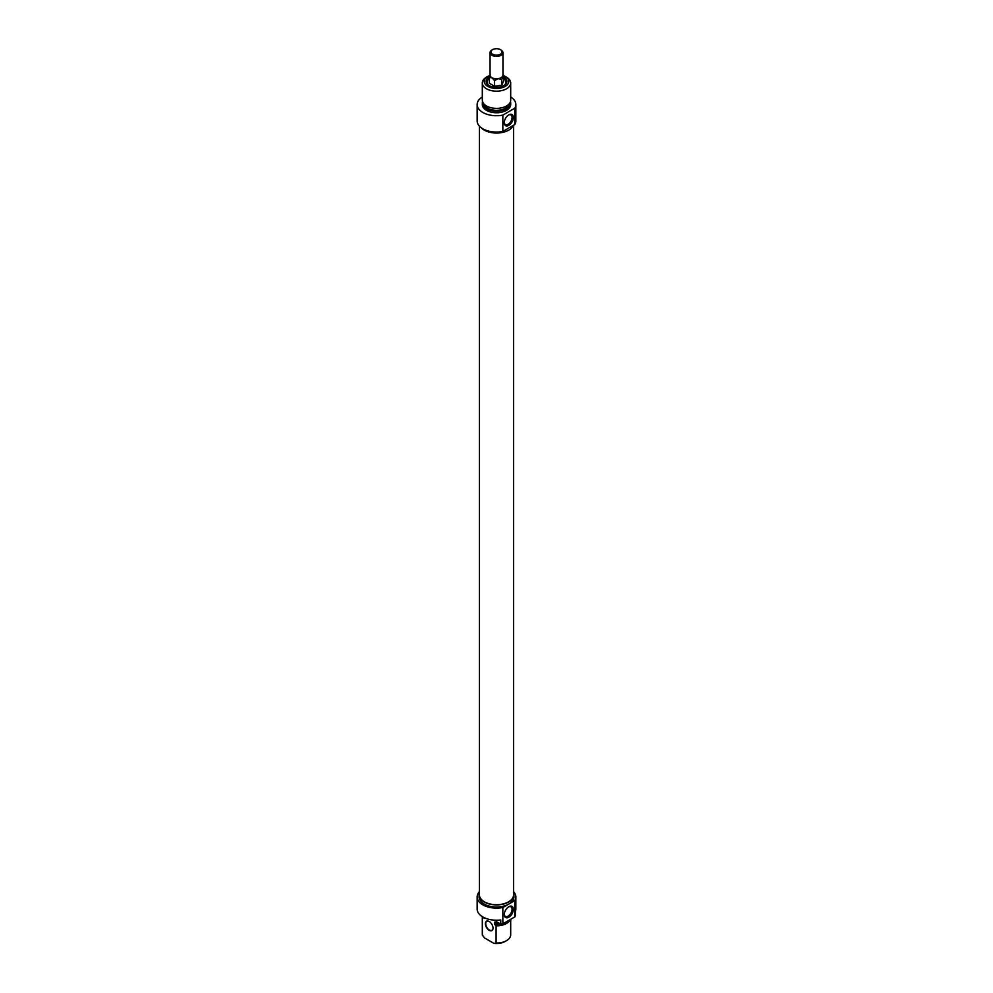 <?xml version="1.0" encoding="UTF-8"?>
<svg xmlns="http://www.w3.org/2000/svg" width="993" height="993" viewBox="0 0 993 993"><rect width="100%" height="100%" fill="white"/><g stroke="black" fill="none" stroke-linecap="round" stroke-linejoin="round"><path stroke-width="1.49" d="M479.408 126.123L479.408 894.842A17.092 9.868 0 0 0 484.423 901.818A17.092 9.868 0 0 0 503.041 903.965A17.092 9.868 0 0 0 513.592 894.842L513.592 125.23M493.037 928.021A5.164 2.979 60 0 1 491.969 930.267A5.164 2.979 60 0 1 489.388 930.019A5.164 2.979 60 0 1 486.011 925.476A5.164 2.979 60 0 1 486.806 921.343A5.164 2.979 60 0 1 489.301 921.541M489.201 930.329A5.412 3.128 -120 0 0 493.037 928.12A5.412 3.128 -120 0 0 489.201 921.492A5.412 3.128 -120 0 0 485.378 923.701A5.412 3.128 -120 0 0 489.201 930.329M500.77 924.173A19.351 11.171 0 0 0 502.843 923.825L502.843 907.503A19.351 11.171 180 0 1 477.149 896.952L477.149 909.067A19.351 11.171 0 0 0 500.77 919.952L500.77 924.173L496.09 921.467L496.09 923.043L494.44 922.087L494.44 924.198L496.09 925.848L496.09 943.052L493.881 943.35L484.534 937.951L482.325 935.096L482.325 917.892L483.963 917.569M515.367 915.745L515.367 911.537A19.351 11.171 0 0 0 515.851 909.067L515.851 896.952A19.351 11.171 180 0 1 514.771 900.614L514.771 916.936A19.351 11.171 0 0 0 515.367 915.745M493.881 943.35A12.251 7.075 0 0 0 505.164 941.438L506.529 940.656A14.187 8.192 180 0 1 496.09 943.052M510.675 934.624A14.187 8.192 180 0 1 510.687 934.86A14.187 8.192 180 0 1 506.529 940.656M496.09 925.848A14.187 8.192 0 0 0 510.315 919.506M494.44 924.198A12.698 7.336 0 0 0 500.385 923.937M496.09 923.043A14.187 8.192 0 0 0 498.66 922.944M477.149 896.952A19.351 11.171 180 0 1 479.408 891.714M513.592 891.714A19.351 11.171 180 0 1 515.851 896.952M502.843 923.825L514.771 916.936M508.478 906.919A5.524 3.19 -60 0 1 510.936 906.808A5.524 3.19 -60 0 1 512.078 909.34A5.524 3.19 -60 0 1 509.67 914.888A5.524 3.19 -60 0 1 505.412 916.378A5.524 3.19 -60 0 1 504.283 914.193M513.356 909.34A6.43 3.711 120 0 0 508.813 906.708A6.43 3.711 120 0 0 504.27 914.578A6.43 3.711 120 0 0 508.813 917.209A6.43 3.711 120 0 0 513.356 909.34M514.771 900.614L502.843 907.503M482.412 916.713A14.187 8.192 0 0 0 482.313 917.656A14.187 8.192 0 0 0 482.325 917.892M479.408 892.918A17.415 10.054 0 0 0 479.085 894.842A17.415 10.054 0 0 0 489.834 904.139A17.415 10.054 0 0 0 508.813 901.954A17.415 10.054 0 0 0 513.915 894.842A17.415 10.054 0 0 0 513.592 892.918M513.915 894.842L513.915 896.952A17.415 10.054 180 0 1 508.813 904.064A17.415 10.054 180 0 1 489.834 906.237A17.415 10.054 180 0 1 479.085 896.952L479.085 894.842M483.827 917.507A12.698 7.336 0 0 0 483.963 918.14M502.954 74.289L503.687 75.381L501.763 79.527L498.163 78.67L494.576 80.644L491.945 77.715L489.313 77.603L490.269 74.115M502.954 52.654L502.954 75.083A6.455 3.724 180 0 1 502.731 76.039A6.455 3.724 180 0 1 498.163 78.67A6.455 3.724 180 0 1 491.945 77.715A6.455 3.724 180 0 1 490.046 75.083L490.046 52.654A6.455 3.724 0 0 0 491.945 55.285A6.455 3.724 0 0 0 498.97 56.092A6.455 3.724 0 0 0 502.954 52.654A6.455 3.724 0 0 0 501.055 50.022A6.455 3.724 0 0 0 500.72 49.836M489.313 77.603L489.313 83.251L494.576 86.292L501.763 85.175L503.687 81.029L503.687 75.381M492.578 54.181A5.548 3.202 180 0 1 492.578 49.65A5.548 3.202 180 0 1 500.422 49.65A5.548 3.202 180 0 1 500.422 54.181A5.548 3.202 180 0 1 492.578 54.181M492.28 49.836A6.455 3.724 0 0 0 491.945 50.022A6.455 3.724 0 0 0 490.046 52.654M494.576 80.644L494.576 86.292M501.763 79.527L501.763 85.175M489.437 77.007A10.377 5.995 0 0 0 489.164 85.634A10.377 5.995 0 0 0 503.836 85.634A10.377 5.995 0 0 0 503.687 77.082M489.487 85.82A9.483 5.474 180 0 1 489.313 78.571M503.687 78.571A9.483 5.474 180 0 1 503.513 85.82M503.687 75.667A12.251 7.075 180 0 1 505.164 76.399A12.251 7.075 180 0 1 505.164 86.403A12.251 7.075 180 0 1 487.836 86.403A12.251 7.075 180 0 1 487.836 76.399A12.251 7.075 180 0 1 489.81 75.48M508.478 115.051A5.524 3.19 -60 0 1 510.936 114.94A5.524 3.19 -60 0 1 510.936 121.32A5.524 3.19 -60 0 1 505.412 124.51A5.524 3.19 -60 0 1 504.283 122.325M504.27 122.722A6.43 3.711 120 0 0 508.813 125.341A6.43 3.711 120 0 0 513.356 117.472A6.43 3.711 120 0 0 508.813 114.853A6.43 3.711 120 0 0 504.27 122.722M510.687 96.966A19.351 11.171 180 0 1 515.851 104.563A19.351 11.171 180 0 1 514.771 108.225L502.843 115.114A19.351 11.171 180 0 1 477.149 104.563A19.351 11.171 180 0 1 482.313 96.966M477.149 104.563L477.149 120.885A19.351 11.171 0 0 0 502.843 131.436L502.843 115.114M502.843 131.436L514.771 124.547A19.351 11.171 0 0 0 515.851 120.885L515.851 104.563M514.771 108.225L514.771 124.547M487.836 76.399L486.471 77.181A14.187 8.192 0 0 0 482.313 82.978A14.187 8.192 0 0 0 491.076 90.549A14.187 8.192 0 0 0 506.529 88.774A14.187 8.192 0 0 0 510.687 82.978A14.187 8.192 0 0 0 506.529 77.181L505.164 76.399M510.687 82.978L510.687 100.181A14.187 8.192 180 0 1 506.529 105.966A14.187 8.192 180 0 1 491.076 107.74A14.187 8.192 180 0 1 482.313 100.181L482.313 82.978M513.431 125.329A17.415 10.054 180 0 1 508.813 130.095A17.415 10.054 180 0 1 480.997 127.563M509.086 103.955A12.698 7.336 180 0 1 505.487 108.175A12.698 7.336 180 0 1 492.429 109.925A12.698 7.336 180 0 1 483.914 103.955M510.476 101.584A14.187 8.192 180 0 1 510.687 102.987A14.187 8.192 180 0 1 506.529 108.771A14.187 8.192 180 0 1 491.076 110.546A14.187 8.192 180 0 1 482.313 102.987A14.187 8.192 180 0 1 482.524 101.584M510.687 102.987L510.687 104.563A14.187 8.192 180 0 1 506.529 110.36A14.187 8.192 180 0 1 491.076 112.135A14.187 8.192 180 0 1 482.313 104.563L482.313 102.987M510.687 934.86L510.687 919.295M482.313 934.86L482.313 917.656M492.578 49.65L491.945 50.022M500.422 49.65L501.055 50.022"/></g></svg>

